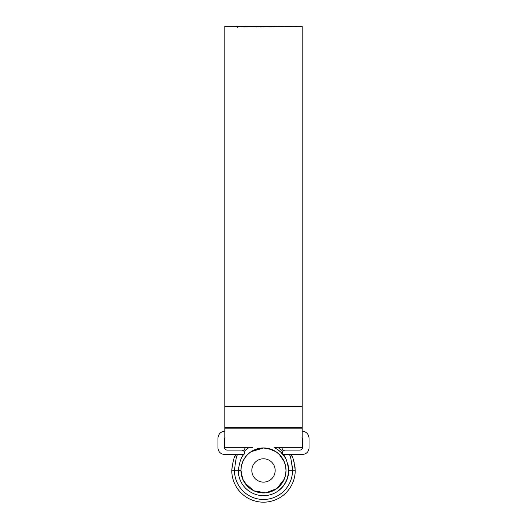 <?xml version="1.0" encoding="UTF-8"?>
<svg xmlns="http://www.w3.org/2000/svg" width="527" height="527" viewBox="0 0 527 527"><rect width="100%" height="100%" fill="white"/><g stroke="black" fill="none" stroke-linecap="round" stroke-linejoin="round"><path stroke-width="0.79" d="M302.011 437.641L302.551 438.181L302.551 447.403C302.379 449.037 301.477 449.946 299.837 450.117L285.166 450.117C283.533 450.289 282.63 451.191 282.459 452.825L282.999 454.452L289.409 454.458M288.045 464.643L288.724 470.453C287.34 461.375 285.45 456.072 283.065 454.537L282.999 454.452M232.236 465.045L231.775 470.749A31.732 31.732 0 0 0 263.5 502.185A31.732 31.732 0 0 0 295.225 470.749L288.717 470.73A25.224 25.224 0 0 1 263.5 495.676A25.224 25.224 0 0 1 238.283 470.73L234.482 470.73A29.018 29.018 0 0 0 263.5 499.471A29.018 29.018 0 0 0 292.518 470.73C291.53 460.829 290.456 455.407 289.297 454.452A2.714 2.714 0 0 1 291.708 455.927C293.012 457.021 294.185 461.863 295.232 470.453L295.232 470.453M237.591 454.458L243.935 454.537C241.537 456.086 239.653 461.388 238.276 470.453L238.283 470.73M231.768 470.453C232.815 461.856 233.988 457.014 235.292 455.927L235.134 456.23M235.345 455.829L236.103 454.452L224.449 454.452C220.523 454.043 218.356 451.87 217.941 447.943L217.941 438.181C218.389 433.932 220.741 431.58 224.989 431.132M244.001 454.452C244.976 452.159 244.258 450.71 241.834 450.117L227.163 450.117C225.523 449.946 224.621 449.037 224.449 447.403L224.449 438.181L224.989 437.641M291.655 455.829L290.897 454.452L302.551 454.452C306.477 454.043 308.644 451.87 309.059 447.943L309.059 438.181C308.611 433.932 306.259 431.58 302.011 431.132M295.16 468.312L294.771 465.071M294.211 462.475L293.598 460.4M292.248 457.034L291.886 456.277M289.297 454.458L289.435 454.788M289.837 455.789L290.344 457.186M290.976 459.195L292.426 467.601M235.292 455.927A2.714 2.714 0 0 1 237.703 454.452C236.544 455.4 235.47 460.822 234.482 470.73L231.775 470.749M296.088 26.35L302.202 26.35L302.202 447.726L274.442 447.726L277.248 449.314M240.062 26.831L240.062 26.357L224.798 26.35L224.798 447.726L252.558 447.726M256.524 26.996L256.524 26.455L244.554 26.897L258.665 26.857L261.26 26.416L252.789 26.35L282.551 26.35M280.601 26.429L285.219 26.35M280.601 26.357L282.208 26.35M279.771 26.357L277.301 26.475L279.771 26.357M277.525 26.37L275.061 26.495L277.525 26.37M265.47 26.719L260.075 27.009L264.014 26.363L275.298 26.376L270.193 26.976L265.47 26.719M256.524 26.455L245.865 26.35M252.789 26.35L248.902 26.403M240.062 26.357L237.558 26.679L242.077 26.864L246.392 26.363M237.558 26.732L237.499 27.246M240.062 26.422L245.226 26.37M284.593 26.37L296.714 26.37M287.656 26.357L288.295 26.35M256.524 26.897L258.388 26.897M262.986 27.009L264.534 26.91M264.014 26.91L264.014 26.363M270.549 26.969L270.549 26.495M271.668 26.91L271.668 26.376M290.542 26.35L288.684 26.357M284.303 461.863L285.575 466.059L286.009 470.453L285.581 474.84M285.575 474.853L286.009 470.453A22.509 22.509 0 0 1 263.5 492.962A22.509 22.509 0 0 1 240.991 470.453A22.509 22.509 0 0 1 263.5 447.943A22.509 22.509 0 0 1 286.009 470.453L285.575 466.066L286.009 470.453L285.575 474.847L284.297 479.069L276.919 488.529L265.707 492.857L253.882 490.802L244.791 482.969L242.703 479.069L241.425 474.86M238.276 470.637L240.991 470.657L240.991 470.249L238.276 470.275M285.594 474.768L284.369 478.885M282.38 482.712L276.425 488.885M272.663 491.012L268.586 492.383M284.29 479.076L282.222 482.956L279.429 486.362M276.003 489.175L272.116 491.25M254.884 491.25L250.997 489.175M247.571 486.362L242.703 479.069L240.991 470.453M282.208 482.969L279.422 486.368L276.016 489.161M272.11 491.25L267.894 492.534M244.765 482.93L242.736 479.148M241.425 466.052L242.703 461.843M244.791 457.943L247.578 454.544M254.897 449.656L250.997 451.738L263.711 447.95M263.79 447.95L266.122 448.102M267.979 448.398L276.01 451.744L279.422 454.544L282.208 457.943M284.29 461.836L282.222 457.963L279.429 454.551L284.297 461.843L285.575 466.046M254.745 449.722L263.414 447.943L272.097 449.656M241.188 467.475L240.991 470.196M247.631 454.491L251.056 451.698M254.936 449.636L258.948 448.411M259.146 448.372L263.553 447.943M267.933 448.385L276.003 451.738M251.84 470.453A11.66 11.66 0 0 0 263.5 482.119A11.66 11.66 0 0 0 275.16 470.453A11.66 11.66 0 0 0 263.5 458.793A11.66 11.66 0 0 0 251.84 470.453M245.305 447.726L243.566 450.743M283.434 450.743L281.695 447.726M282.834 451.441A27.121 27.121 0 0 0 278.296 447.726M248.704 447.726A27.121 27.121 0 0 0 244.166 451.441M242.782 461.659L244.877 457.818M276.062 451.777L279.448 454.577M282.393 453.747L280.015 451.389M302.202 406.521L224.798 406.521M302.202 428.82L224.798 428.82M302.202 427.562L224.798 427.562M288.704 471.349L287.281 478.852M287.274 478.872L284.455 484.491L282.525 487.014L278.006 491.092M277.861 491.19L277.097 491.698M276.194 448.661L277.103 449.221M277.189 449.267L280.608 451.922L285.232 457.66M277.525 449.491L281.201 452.489M283.309 454.841L284.896 457.107M286.069 459.201L286.866 460.967M288.315 465.94L288.532 473.509L287.09 479.379L285.759 482.31M285.739 482.343L283.691 485.565M280.739 488.865L279.303 490.11M276.708 448.964L277.604 449.544M278.104 449.893L278.704 450.335M281.635 452.924L284.363 456.277M285.542 458.2L286.701 460.565M287.755 463.556L288.717 469.893M288.717 471.052L288.48 473.931M288.447 474.162L286.84 480.018M286.82 480.057L283.691 485.571L280.292 489.273M287.577 462.943L288.131 465.031M288.506 467.159L288.717 470.156M276.51 448.846L279.303 450.802M282.887 454.327L284.626 456.672M285.818 458.714L286.859 460.941M287.887 464.023L288.691 469.267M288.691 471.645L287.663 477.679L285.133 483.417L281.207 488.417L276.431 492.113"/></g></svg>
